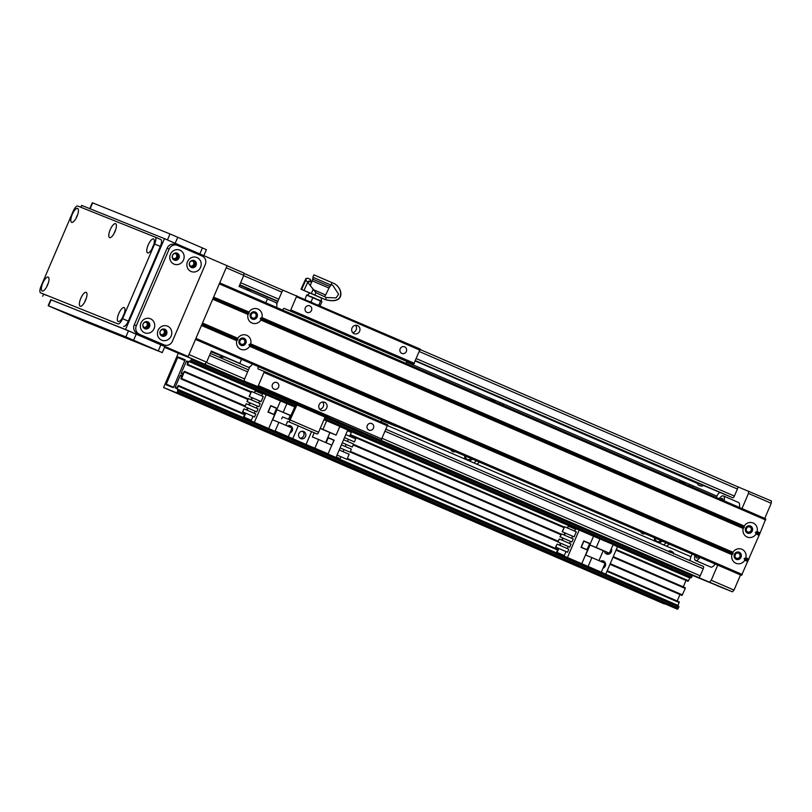 <?xml version="1.0" encoding="UTF-8"?>
<svg xmlns="http://www.w3.org/2000/svg" width="812" height="812" viewBox="0 0 812 812"><rect width="100%" height="100%" fill="white"/><g stroke="black" fill="none" stroke-linecap="round" stroke-linejoin="round"><path stroke-width="1.22" d="M387.649 425.65L464.982 459.064A8.79 8.262 -68.1 0 1 464.809 455.796M479.324 462.069A8.79 8.262 -68.1 0 1 476.837 464.19L654.705 541.056A8.79 8.262 -68.1 0 1 654.523 537.777M669.047 544.06A8.79 8.262 -68.1 0 1 666.55 546.171L690.982 556.727A4.395 1.492 -66.6 0 0 690.22 560.757M692.139 554.038L690.982 556.727M644.951 533.646A3.563 3.349 -68.1 0 1 640.678 531.799M455.227 451.665A3.563 3.349 -68.1 0 1 450.954 449.818M679.289 481.465A8.79 8.262 -68.1 0 1 680.669 480.491L692.514 485.606A8.79 8.262 -68.1 0 1 692.758 487.281M689.642 485.941A8.79 8.262 111.9 0 0 689.378 484.256M685.287 484.053A4.943 4.649 111.9 0 0 680.608 482.034M683.866 483.444A4.943 4.649 111.9 0 0 682.445 482.044M654.705 541.056L666.55 546.171M657.182 541.563A4.943 4.649 111.9 0 0 661.059 540.609M655.02 537.991A4.943 4.649 111.9 0 0 662.409 541.188M663.536 544.872A8.79 8.262 111.9 0 0 665.992 542.741M489.565 399.484A8.79 8.262 -68.1 0 1 490.945 398.499L502.79 403.625A8.79 8.262 -68.1 0 1 503.034 405.3M499.928 403.96A8.79 8.262 111.9 0 0 499.664 402.265M495.564 402.072A4.943 4.649 111.9 0 0 490.895 400.052M494.153 401.463A4.943 4.649 111.9 0 0 492.722 400.062M464.982 459.064L476.837 464.19M467.458 459.582A4.943 4.649 111.9 0 0 471.346 458.618M465.296 456.009A4.943 4.649 111.9 0 0 472.685 459.206M473.822 462.891A8.79 8.262 111.9 0 0 476.279 460.749M669.535 552.201C667.261 548.912 674.711 552.13 673.798 554.048M220.265 357.676L223.96 357.006M250.796 291.549L247.65 288.544L277.775 301.556M741.985 508.556L748.461 493.442L771.227 503.278L771.4 500.984L737.59 486.713A2.192 0.741 113.4 0 1 737.408 489.007L734.383 496.071A2.192 0.741 113.4 0 1 732.83 497.807L703.212 485.403C702.431 487.464 694.981 484.246 698.949 483.566L703.222 485.414M698.066 483.729L415.439 361.046M720.051 492.681A4.395 1.492 -66.6 0 0 716.945 496.162L716.377 497.492M218.601 356.955A10.982 10.333 111.9 0 0 222.792 356.529M249.365 290.929A10.982 10.333 111.9 0 0 245.234 287.57L239.611 285.144M703.415 566.451L386.157 429.355L703.405 566.451A2.192 0.741 113.4 0 1 703.415 566.451A2.192 0.741 113.4 0 1 703.233 568.745L700.208 575.809A2.192 0.741 113.4 0 1 698.645 577.555L325.49 416.414L694.92 576.063M694.148 575.728L732.465 591.826L734.018 590.091L711.251 580.255L709.698 581.991M188.14 356.549L125.535 329.499L164.471 238.647L227.076 265.707L188.14 356.549L164.643 347.11L186.861 356.438M187.511 356.874L188.242 356.996M188.891 357.432L189.622 357.554M190.272 357.98L296.289 403.686M164.562 347.292L178.63 353.362M717.666 585.767L692.382 575.363M717.615 585.868L732.465 591.826M711.251 580.255L717.747 565.101M748.634 491.148L748.461 493.442M734.018 590.091L740.514 574.937M764.752 518.391L771.227 503.278M734.962 555.581A2.7 2.537 111.9 0 0 735.581 554.038M736.443 558.189A2.7 2.537 -68.1 0 1 735.164 554.728A2.7 2.537 -68.1 0 1 738.514 553.205A2.7 2.537 -68.1 0 1 739.874 556.656A2.7 2.537 -68.1 0 1 736.443 558.189M746.208 529.333A2.7 2.537 111.9 0 0 746.827 527.79M747.7 531.941A2.7 2.537 -68.1 0 1 746.411 528.48A2.7 2.537 -68.1 0 1 749.77 526.958A2.7 2.537 -68.1 0 1 751.12 530.409A2.7 2.537 -68.1 0 1 747.7 531.941M226.203 267.757L243.803 275.369L243.976 273.065L227.055 265.757M243.803 275.369L239.043 286.474L267.503 298.765L265.788 302.774M241.55 359.32L239.814 363.37L211.353 351.068L206.603 362.172L188.993 354.57M205.04 363.918L206.603 362.172M243.407 339.243A2.7 2.537 -68.1 0 1 244.686 342.705A2.7 2.537 -68.1 0 1 241.337 344.237A2.7 2.537 -68.1 0 1 239.987 340.786A2.7 2.537 -68.1 0 1 243.407 339.243M254.653 313.006A2.7 2.537 -68.1 0 1 255.942 316.467A2.7 2.537 -68.1 0 1 252.583 317.989A2.7 2.537 -68.1 0 1 251.233 314.538A2.7 2.537 -68.1 0 1 254.653 313.006M239.814 363.37L211.069 351.748M267.432 298.948L275.806 302.561A9.886 3.349 113.4 0 1 276.659 307.474M252.481 364.05A9.886 3.349 113.4 0 1 248.066 367.146L232.902 360.589M720.346 499.207A7.135 2.416 113.4 0 1 721.969 498.365A7.135 2.416 113.4 0 1 722.284 498.436A7.135 2.416 113.4 0 1 723.045 500.375M724.213 500.882A9.886 3.349 -66.6 0 0 723.37 495.919L738.544 502.476A9.886 3.349 113.4 0 1 739.397 507.439M723.37 495.919A9.886 3.349 -66.6 0 0 719.178 498.7M698.909 556.961A7.135 2.416 113.4 0 1 696.716 557.976A7.135 2.416 113.4 0 1 695.955 555.682M715.199 563.995A9.886 3.349 113.4 0 1 710.804 567.06L695.63 560.493A9.886 3.349 -66.6 0 0 700.015 557.438M694.849 555.205A9.886 3.349 -66.6 0 0 695.63 560.493M179.452 394.267L191.196 399.321L179.452 394.267M646.159 595.947L657.903 601.002L646.159 595.947M166.257 384.127L177.676 357.483L178.143 356.955L185.126 359.757L173.646 387.101L173.179 387.618L166.206 384.817L166.257 384.127L173.555 387.283M679.969 594.557L677.208 601.002M679.258 601.895L607.193 570.755L679.258 601.895L677.888 606.046M678.903 606.483L178.051 390.044L678.903 606.483L677.553 609.254L163.577 387.547L176.691 392.815L177.99 390.734L177.128 388.968L178.396 385.456L176.366 388.309L175.189 387.832L175.24 387.141L180.173 375.641L180.64 375.114L181.817 375.591L180.883 378.879L181.634 378.473L184.456 371.328L182.416 374.17L181.249 373.703L181.299 373.012L186.232 361.502L187.876 361.452L187.217 364.862L188.902 361.513L190.333 361.381L191.317 359.645L191.409 358.498L178.285 353.23L163.577 387.547L664.439 603.986M694.087 575.728L325.48 416.434L692.271 574.937L691.662 577.291L690.22 577.423L688.079 581.301L616.024 550.171L688.079 581.301M686.028 580.418L683.257 586.873M685.308 587.756L613.253 556.616L685.308 587.756L685.257 588.446L682.019 595.429L609.964 564.299L682.019 595.429M178.396 385.456L244.798 414.15L178.396 385.456M191.409 358.498L296.238 403.797L191.409 358.498M186.943 364.75L250.878 392.379L186.943 364.75M184.456 371.328L248.107 398.834L184.456 371.328M180.883 378.879L244.818 406.507L180.883 378.879M325.845 416.221L328.982 417.48L325.003 415.714L328.982 417.48L325.866 416.231L325.084 417.104L318.588 432.238A2.192 0.741 113.4 0 1 317.035 433.984L288.575 421.682A2.192 0.741 -66.6 0 0 290.128 419.946L297.395 403.929L325.866 416.231M325.003 415.714L300.166 405.046L325.003 415.714M303.607 406.538L309.484 409.065L303.607 406.538M318.791 413.105L324.658 415.632L318.791 413.105M296.36 403.513L289.092 419.53L282.535 416.891L281.673 418.911M297.405 403.94L275.136 394.307M303.718 431.537A3.847 3.613 -68.1 0 1 305.545 436.46A3.847 3.613 -68.1 0 1 300.775 438.632A3.847 3.613 -68.1 0 1 298.846 433.72A3.847 3.613 -68.1 0 1 303.718 431.537M299.932 438.145A3.847 3.613 111.9 0 0 302.693 431.273M291.153 415.663L276.983 409.725L272.659 419.824L278.871 422.321L275.146 430.999L292.706 438.856L298.197 426.056L292.706 438.856L290.919 438.135L305.992 444.6L311.493 431.761M339.781 426.584L347.749 430.025L335.985 457.481L275.146 430.999M335.985 457.481L321.664 451.299L328.078 453.878L331.803 445.189L318.619 439.495L314.894 448.173L328.078 453.878M314.894 448.173L305.992 444.6M325.663 442.54L329.916 432.603L336.127 435.1L339.852 426.422L323.988 419.642M331.215 446.57L334.179 440.195L328.109 437.566L325.927 442.652M340.898 456.699L340.076 458.638L336.198 456.983M340.076 458.638L336.209 456.963M349.657 436.267L351.322 432.39L347.455 430.725M348.358 439.302L347.465 441.393M346.156 444.428L345.262 446.519M343.963 449.554L343.07 451.655M354.245 441.84L344.491 437.627L354.245 441.84M354.448 441.931L355.747 438.896L345.79 434.603M352.043 446.976L342.299 442.763L352.043 446.976M352.256 447.057L353.555 444.022L343.598 439.728M341.395 444.854L351.352 449.158L350.053 452.182L340.106 447.879M350.053 452.182L340.096 447.889M346.785 459.247L337.041 455.035L346.785 459.247M346.988 459.328L349.15 454.284L339.203 449.98M318.619 439.495L312.407 436.998L314.183 432.837M320.263 428.33L322.943 429.406L326.668 420.717M336.127 435.1L322.943 429.406M329.916 432.603L320.232 428.421M333.407 440.104L328.099 437.587M333.488 439.911L334.179 440.195M331.296 446.367L333.905 440.317L328.21 437.851L326.119 442.733M266.275 390.552L276.374 395.018M249.7 366.872A2.192 0.741 113.4 0 1 249.375 367.816L244.625 378.92A2.192 0.741 -66.6 0 0 244.442 381.214L257.911 386.624L264.397 371.48L258.186 368.983A2.192 0.741 113.4 0 1 258.175 368.983A2.192 0.741 113.4 0 1 258.358 366.689L258.399 366.608M276.344 395.008L291.873 401.707A2.192 0.741 -66.6 0 0 291.873 401.707A2.192 0.741 -66.6 0 0 291.873 401.717M381.711 419.895L381.681 419.977A2.192 0.741 -66.6 0 0 381.295 421.996M405.949 363.35A2.192 0.741 -66.6 0 1 407.462 361.716L413.673 364.212L420.169 349.069L283.388 290.371A2.192 0.741 -66.6 0 0 281.825 292.107L277.065 303.211A2.192 0.741 113.4 0 1 276.719 303.911M367.765 434.511A2.192 0.741 113.4 0 1 367.755 434.501L257.911 386.624M319.755 409.289A4.395 4.131 111.9 0 0 322.679 402.011M321.207 410.385A4.395 4.131 -68.1 0 1 319.126 404.752A4.395 4.131 -68.1 0 1 324.577 402.265A4.395 4.131 -68.1 0 1 326.779 407.888A4.395 4.131 -68.1 0 1 321.207 410.385M352.631 332.575A4.395 4.131 111.9 0 0 355.554 325.297M354.093 333.661A4.395 4.131 -68.1 0 1 352.012 328.038A4.395 4.131 -68.1 0 1 357.463 325.551A4.395 4.131 -68.1 0 1 359.655 331.164A4.395 4.131 -68.1 0 1 354.093 333.661M401.849 353.393A3.563 3.349 -68.1 0 1 400.164 348.835A3.563 3.349 -68.1 0 1 404.579 346.815A3.563 3.349 -68.1 0 1 406.365 351.373A3.563 3.349 -68.1 0 1 401.849 353.393M368.973 430.106A3.563 3.349 -68.1 0 1 367.278 425.549A3.563 3.349 -68.1 0 1 371.703 423.539A3.563 3.349 -68.1 0 1 373.479 428.086A3.563 3.349 -68.1 0 1 368.973 430.106M274.111 389.121A3.563 3.349 -68.1 0 1 272.416 384.553A3.563 3.349 -68.1 0 1 276.841 382.543A3.563 3.349 -68.1 0 1 278.617 387.091A3.563 3.349 -68.1 0 1 274.111 389.121M306.987 312.407A3.563 3.349 -68.1 0 1 305.302 307.839A3.563 3.349 -68.1 0 1 309.717 305.83A3.563 3.349 -68.1 0 1 311.503 310.377A3.563 3.349 -68.1 0 1 306.987 312.407M282.637 310.062A2.192 0.741 113.4 0 1 284.139 308.418L290.361 310.915L296.847 295.781M264.397 371.48L387.72 424.777L381.224 439.911M420.078 350.216L296.756 296.928M414.455 363.34L291.132 310.052M413.673 364.212L290.361 310.915M387.628 425.924L264.316 372.627M382.005 439.048L258.683 385.751M249.051 312.041A7.582 7.125 -68.1 0 1 261.941 317.604L260.226 318.324L260.896 320.04A7.582 7.125 -68.1 0 1 248.005 314.477L249.03 313.483L249.051 312.041L213.556 297.121M252.288 319.106A3.847 3.613 111.9 0 0 257.16 316.913A3.847 3.613 111.9 0 0 255.232 312.001A3.847 3.613 111.9 0 0 250.461 314.173A3.847 3.613 111.9 0 0 252.288 319.106A3.847 3.613 111.9 0 0 256.947 316.832A3.847 3.613 111.9 0 0 255.13 311.96M732.972 552.261A7.582 7.125 -68.1 0 1 745.863 557.824L744.147 558.544L744.817 560.27A7.582 7.125 -68.1 0 1 731.927 554.697L732.952 553.703L732.972 552.261L250.695 343.852L248.98 344.562L249.649 346.288A7.582 7.125 -68.1 0 1 236.759 340.715L237.784 339.731L237.804 338.279A7.582 7.125 -68.1 0 1 250.695 343.852M736.2 559.326A3.847 3.613 111.9 0 0 741.072 557.144A3.847 3.613 111.9 0 0 739.153 552.221A3.847 3.613 111.9 0 0 734.383 554.403A3.847 3.613 111.9 0 0 736.2 559.326A3.847 3.613 111.9 0 0 740.869 557.052A3.847 3.613 111.9 0 0 739.052 552.18M744.218 526.014A7.582 7.125 -68.1 0 1 757.109 531.586L755.393 532.296L756.063 534.022A7.582 7.125 -68.1 0 1 743.173 528.45L744.198 527.465L744.218 526.014L261.941 317.604M747.456 533.078A3.847 3.613 111.9 0 0 752.328 530.896A3.847 3.613 111.9 0 0 750.4 525.983A3.847 3.613 111.9 0 0 745.629 528.155A3.847 3.613 111.9 0 0 747.456 533.078A3.847 3.613 111.9 0 0 750.298 525.943M241.042 345.344A3.847 3.613 111.9 0 0 245.904 343.161A3.847 3.613 111.9 0 0 243.986 338.249A3.847 3.613 111.9 0 0 239.215 340.421A3.847 3.613 111.9 0 0 241.042 345.344M241.012 345.333A3.847 3.613 111.9 0 0 245.701 343.08A3.847 3.613 111.9 0 0 243.884 338.208M765.777 518.838L219.717 282.87L765.777 518.838L760.154 532.895L741.539 575.363L195.489 339.416L741.539 575.363M765.686 519.984L219.291 283.875L213.759 296.786M755.393 532.296L759.281 533.981M260.226 318.324L744.198 527.465M248.005 314.477L212.714 299.222L202.513 323.034L237.804 338.279M744.147 558.544L748.035 560.219M201.985 324.262L237.784 339.731M236.759 340.715L201.467 325.47L195.925 338.381L742.32 574.49M248.98 344.562L732.952 553.703M213.231 298.014L249.03 313.483M305.85 280.059L313.199 289.285L311.321 293.528L301.628 289.427A18291.345 6809.879 -66.6 0 1 305.85 280.059L315.98 292.645M313.199 289.285L315.888 292.614L314.853 295.03L325.561 299.719L309.849 293.03M326.475 297.598L315.888 292.614L314.853 295.03L311.321 293.528M330.748 285.002L331.123 284.545L332.768 285.306L338.645 294.299L335.995 297.892L326.211 297.527L325.551 299.648M305.738 279.907L306.276 278.739L307.778 278.212L305.88 278.587L301.008 289.194L301.628 289.427M309.829 279.135L310.275 279.348A962.626 960.17 -60.2 0 0 310.874 280.8L310.387 280.576M310.417 281.855L310.874 280.8M309.93 281.642L310.407 280.536A962.626 960.17 119.8 0 1 309.808 279.084L307.778 278.212M304.825 290.808L305.576 291.122M304.804 290.858L305.951 291.285M308.235 282.982L309.139 281.307L308.57 281.064L307.921 282.576M301.008 289.194L309.819 293.061M333.874 283.429L331.956 282.606L331.123 284.545L332.869 285.367M333.854 283.418C342.735 287.448 345.76 305.028 325.338 299.567M313.645 289.762L325.653 294.979L328.972 288.037L312.194 280.82L310.275 285.53M334.057 283.53C342.938 287.56 345.963 305.15 325.541 299.679L325.561 299.719M331.956 282.606L313.919 274.862L312.803 277.247L331.164 285.154M328.972 288.037L330.758 284.982L312.803 277.247M329.662 286.423L312.945 279.226L312.194 280.82M312.945 279.226L313.249 277.44M330.068 286.595L312.498 279.034M328.87 287.996L312.305 280.861M309.139 281.307L311.646 282.373M308.296 282.332L309.169 281.317M318.842 305.282L320.496 301.039L321.197 301.039L321.917 301.729L320.09 305.82M321.481 301.171L321.917 301.729M318.751 305.119L317.939 304.896M311.808 302.237L311.077 301.81L312.833 297.73L320.496 301.039M311.077 301.81L310.458 301.658M305.058 299.323L306.581 295.101L312.833 297.73M307.281 295.091L306.581 295.101L307.281 295.091M309.23 295.883L307.139 295.06M316.061 298.786L310.417 296.38M321.197 301.039L317.512 299.415M321.481 301.181L321.187 297.842L317.462 296.197L309.88 293L307.261 295.081M287.326 425.975A3.847 3.613 -68.1 0 1 292.564 429.396A3.847 3.613 -68.1 0 1 289.945 432.938M290.635 427.406A3.847 3.613 111.9 0 0 289.407 425.529M254.41 422.23L266.174 394.774L261.89 393.059L261.647 393.637M266.174 394.774L280.495 400.966L268.731 428.421M294.878 406.985L280.495 400.966M286.92 403.544L283.195 412.222M270.751 405.604L267.98 412.07L274.05 414.688L276.821 408.233L270.751 405.604M250.39 419.895L250.126 420.514M245.285 412.993L243.59 416.962L250.796 420.078L251.284 420.271L252.979 416.312M254.278 413.278L255.171 411.187M256.47 408.152L257.374 406.061M258.673 403.026L259.566 400.935M261.738 395.88L262.53 394.023L255.323 390.907L254.044 392.561M256.714 411.846L258.013 408.822L246.249 403.737L244.747 406.68L256.714 411.846L244.95 406.761L246.249 403.737M261.109 401.595L263.271 396.54L251.304 391.374L249.142 396.429L261.109 401.595L249.345 396.51L251.507 391.465M258.906 406.721L260.205 403.686L248.239 398.53L246.939 401.554L258.906 406.721L247.152 401.635L248.442 398.611M254.511 416.972L255.81 413.947L244.047 408.862L242.544 411.806L254.511 416.972L242.747 411.887L244.047 408.862M251.882 397.606L250.989 399.707M249.68 402.742L248.787 404.833M247.487 407.868L246.584 409.958M243.59 416.962L251.284 420.271M244.077 417.155L245.762 413.196M247.071 410.172L247.964 408.071M249.264 405.036L250.167 402.945M251.466 399.91L252.359 397.819M254.521 392.764L255.323 390.907M291.102 415.805L290.168 415.429L288.514 419.296M287.58 421.469L285.915 425.366M288.341 436.694L292.056 428.015L278.871 422.321M276.983 409.725L290.168 415.429M276.05 408.142L270.741 405.624M276.131 407.949L276.821 408.233M268.254 411.948L273.948 414.404L276.547 408.355L270.853 405.888L268.254 411.948L273.948 414.404M600.362 561.244A3.847 3.613 -68.1 0 1 605.61 564.665A3.847 3.613 -68.1 0 1 602.981 568.217M603.671 562.675A3.847 3.613 111.9 0 0 602.443 560.808M611.334 548.729A3.847 3.613 -68.1 0 1 606.503 553.997A3.847 3.613 -68.1 0 1 604.412 551.186M605.742 553.551A3.847 3.613 111.9 0 0 608.34 552.759M563.426 555.164L563.163 555.784L605.752 574.135L617.516 546.679L613.04 544.74M563.163 555.784L567.446 557.509L579.21 530.053L574.926 528.328L574.683 528.916M579.21 530.053L593.531 536.235L581.768 563.69L605.752 574.135M599.956 538.813L596.231 547.501L609.416 553.195L613.141 544.517L593.531 536.235M567.446 557.509L581.768 563.69M583.787 540.883L581.016 547.339L587.086 549.968L589.857 543.502L583.787 540.883L589.857 543.502M558.321 548.262L556.626 552.231L564.32 555.54L566.015 551.592M567.314 548.557L568.207 546.466M569.506 543.431L570.41 541.33M571.709 538.295L572.602 536.204M574.774 531.149L575.566 529.292L568.359 526.176L567.081 527.83M569.75 547.115L571.049 544.091L559.285 539.006L557.783 541.949L569.75 547.115L557.986 542.04L559.285 539.006M574.145 536.864L576.307 531.819L564.543 526.734L562.178 531.698L574.145 536.864L562.381 531.779L564.543 526.734M571.942 541.99L573.242 538.965L561.478 533.88L559.976 536.823L571.942 541.99L560.189 536.905L561.478 533.88M567.547 552.251L568.847 549.216L557.083 544.131L555.581 547.085L567.547 552.251L555.794 547.166L557.083 544.131M564.919 532.885L564.025 534.976M562.726 538.011L561.823 540.102M560.524 543.137L559.63 545.238M556.626 552.231L564.32 555.54M557.113 552.424L558.808 548.476M560.107 545.441L561.001 543.35M562.3 540.315L563.203 538.214M564.502 535.189L565.396 533.088M567.558 528.033L568.359 526.176M588.192 566.268L591.907 557.59L585.696 555.093L590.019 545.004L596.231 547.501M609.416 553.195L603.204 550.698L598.952 560.635M601.377 571.973L605.092 563.295L591.907 557.59M590.019 545.004L603.204 550.698M581.29 547.217L586.985 549.683L589.583 543.624L583.889 541.168L581.29 547.217L586.985 549.683M146.353 322.486L145.845 322.283M395.911 426.026L390.064 423.702A6.587 2.233 -66.6 0 0 390.592 423.732M395.82 426.239L381.538 420.322M77.607 214.794A3.735 1.269 -66.6 0 0 76.226 217.992M77.008 216.357A7.582 2.568 113.4 0 1 72.664 222.255A7.582 2.568 113.4 0 1 72.268 214.378A7.582 2.568 113.4 0 1 78.277 209.273A7.582 2.568 113.4 0 1 77.008 216.357M86.163 298.684A3.735 1.269 -66.6 0 0 84.783 301.881M85.554 300.247A7.582 2.568 113.4 0 1 81.22 306.154A7.582 2.568 113.4 0 1 80.824 298.278A7.582 2.568 113.4 0 1 86.833 293.173A7.582 2.568 113.4 0 1 85.554 300.247M115.578 230.05A3.735 1.269 -66.6 0 0 114.198 233.237M114.979 231.613A7.582 2.568 113.4 0 1 110.635 237.51A7.582 2.568 113.4 0 1 110.239 229.634A7.582 2.568 113.4 0 1 116.248 224.528A7.582 2.568 113.4 0 1 114.979 231.613M124.134 313.94A3.735 1.269 -66.6 0 0 122.754 317.137M123.536 315.503A7.582 2.568 113.4 0 1 119.191 321.4A7.582 2.568 113.4 0 1 118.796 313.523A7.582 2.568 113.4 0 1 124.804 308.418A7.582 2.568 113.4 0 1 123.536 315.503M48.182 283.439A3.735 1.269 -66.6 0 0 46.802 286.626M47.583 285.002A7.582 2.568 113.4 0 1 43.249 290.899A7.582 2.568 113.4 0 1 42.843 283.023A7.582 2.568 113.4 0 1 48.852 277.917A7.582 2.568 113.4 0 1 47.583 285.002M153.549 245.305A3.735 1.269 -66.6 0 0 152.169 248.492M152.95 246.858A7.582 2.568 113.4 0 1 148.616 252.765A7.582 2.568 113.4 0 1 148.21 244.889A7.582 2.568 113.4 0 1 154.219 239.784A7.582 2.568 113.4 0 1 152.95 246.858M46.314 295.304A6.587 2.233 113.4 0 1 46.294 295.304A6.587 2.233 113.4 0 1 46.274 295.294L40.6 292.838A6.587 2.233 -66.6 0 0 40.62 292.848L117.943 323.907A6.587 2.233 -66.6 0 0 122.612 318.68L154.625 243.986A6.587 2.233 -66.6 0 0 155.173 237.104A6.587 2.233 -66.6 0 0 155.153 237.094L77.82 206.035A6.587 2.233 -66.6 0 0 73.161 211.262L41.138 285.956A6.587 2.233 -66.6 0 0 40.6 292.838L117.943 323.907M160.867 239.56L155.173 237.104L160.847 239.56A6.587 2.233 113.4 0 1 160.867 239.56A6.587 2.233 113.4 0 1 160.319 246.442L128.306 321.146A6.587 2.233 113.4 0 1 123.637 326.363M149.357 347.15L158.705 351.088L149.357 347.15M73.405 316.639L82.753 320.588L73.405 316.639M111.386 331.895L120.734 335.833L111.386 331.895M56.332 309.26L65.681 313.209L56.332 309.26M132.285 339.771L141.633 343.709L132.285 339.771M94.304 324.516L103.652 328.454L94.304 324.516M162.278 352.611L164.877 346.562L128.469 330.849L50.77 299.648L48.172 305.708L84.59 321.42L162.278 352.611L125.87 336.899L48.172 305.708M176.925 351.819L170.835 349.241L176.925 351.819M190.627 266.031A2.7 2.537 111.9 0 0 192.617 261.068M194.301 264.692A2.7 2.537 -68.1 0 1 190.962 266.194A2.7 2.537 -68.1 0 1 189.612 262.743A2.7 2.537 -68.1 0 1 192.972 261.18A2.7 2.537 -68.1 0 1 194.301 264.692M161.202 334.666A2.7 2.537 111.9 0 0 163.202 329.713M164.877 333.336A2.7 2.537 -68.1 0 1 161.537 334.838A2.7 2.537 -68.1 0 1 160.187 331.377A2.7 2.537 -68.1 0 1 163.557 329.824A2.7 2.537 -68.1 0 1 164.877 333.336M144.13 327.287A2.7 2.537 111.9 0 0 146.119 322.334M147.804 325.957A2.7 2.537 -68.1 0 1 144.465 327.459A2.7 2.537 -68.1 0 1 143.115 324.008A2.7 2.537 -68.1 0 1 146.475 322.445A2.7 2.537 -68.1 0 1 147.804 325.957M173.555 258.652A2.7 2.537 111.9 0 0 175.544 253.689M177.219 257.323A2.7 2.537 -68.1 0 1 173.88 258.815A2.7 2.537 -68.1 0 1 172.53 255.364A2.7 2.537 -68.1 0 1 175.899 253.801A2.7 2.537 -68.1 0 1 177.219 257.323M50.75 299.699L125.535 329.499M164.471 238.647L81.616 205.375L80.814 207.243M43.574 294.127L42.681 296.218M191.358 267.463A3.735 3.512 111.9 0 0 196.088 265.341A3.735 3.512 111.9 0 0 194.22 260.571A3.735 3.512 111.9 0 0 189.582 262.682A3.735 3.512 111.9 0 0 191.358 267.463M191.053 271.482A7.582 7.125 -68.1 0 1 189.866 258.592A7.582 7.125 -68.1 0 1 201.193 263.484A7.582 7.125 -68.1 0 1 191.053 271.482M191.023 267.3A3.735 3.512 111.9 0 0 193.774 260.429M144.861 328.728A3.735 3.512 111.9 0 0 149.591 326.607A3.735 3.512 111.9 0 0 147.723 321.836A3.735 3.512 111.9 0 0 143.095 323.947A3.735 3.512 111.9 0 0 144.861 328.728M144.556 332.747A7.582 7.125 -68.1 0 1 143.369 319.847A7.582 7.125 -68.1 0 1 154.706 324.749A7.582 7.125 -68.1 0 1 144.556 332.747M144.526 328.555A3.735 3.512 111.9 0 0 147.287 321.694M174.286 260.094A3.735 3.512 111.9 0 0 179.016 257.962A3.735 3.512 111.9 0 0 177.148 253.192A3.735 3.512 111.9 0 0 172.509 255.303A3.735 3.512 111.9 0 0 174.286 260.094M173.981 264.103A7.582 7.125 -68.1 0 1 172.783 251.212A7.582 7.125 -68.1 0 1 184.121 256.105A7.582 7.125 -68.1 0 1 173.981 264.103M173.941 259.921A3.735 3.512 111.9 0 0 176.701 253.05M161.943 336.107A3.735 3.512 111.9 0 0 166.673 333.986A3.735 3.512 111.9 0 0 164.806 329.215A3.735 3.512 111.9 0 0 160.167 331.326A3.735 3.512 111.9 0 0 161.943 336.107M161.629 340.126A7.582 7.125 -68.1 0 1 160.441 327.226A7.582 7.125 -68.1 0 1 171.779 332.128A7.582 7.125 -68.1 0 1 161.629 340.126M161.598 335.935A3.735 3.512 111.9 0 0 164.359 329.063M139.42 334.239A6.587 6.202 -68.1 0 1 136.325 325.724L169.211 249.01A6.587 6.202 -68.1 0 1 177.493 245.407L202.158 256.064A6.587 6.202 -68.1 0 1 205.253 264.58L172.377 341.294A6.587 6.202 -68.1 0 1 164.085 344.897L137.35 333.407A6.587 6.202 -68.1 0 1 134.254 324.891L167.14 248.178A6.587 6.202 -68.1 0 1 175.422 244.574M162.298 344.176A6.587 6.202 -68.1 0 1 162.014 344.065L137.35 333.407M89.777 208.643L92.304 202.746L170.002 233.937L206.41 249.66L203.832 255.658M692.514 485.606L716.945 496.162M502.79 403.625L680.669 480.491M406.721 362.111L490.945 398.499M210.359 353.393L248.502 369.876L210.359 353.393M247.65 288.544L245.234 287.57M239.784 284.748L277.917 301.232M415.571 360.721L732.83 497.807M240.656 282.718L278.79 299.192M416.444 358.681L734.383 496.071M243.681 275.654L281.825 292.127M419.479 351.616L737.408 489.007M243.955 273.39L283.215 290.361L243.955 273.39M420.129 349.525L737.59 486.713L420.129 349.525M186.679 356.539L188.577 357.361M188.059 357.097L189.957 357.909M189.44 357.645L191.338 358.468M325.571 416.343L698.645 577.555M206.38 362.416L244.615 378.94M382.269 438.429L700.208 575.809M209.506 355.392L247.64 371.876M385.294 431.355L703.233 568.745M184.984 360.64L177.676 357.483M185.187 360L178.143 356.955M180.64 375.114L181.868 375.641M180.173 375.641L181.746 376.321M175.24 387.141L176.813 387.821M299.567 437.82L300.359 438.155L299.567 437.82M347.363 458.465L557.834 549.419L347.363 458.465M178.346 386.147L244.534 414.749M347.1 459.074L557.57 550.018M606.94 571.354L679.197 602.575M177.128 388.968L677.99 605.407M177.99 390.734L678.852 607.173M177.473 391.942L678.335 608.381M176.691 392.815L677.553 609.254M191.317 359.645L295.812 404.802M324.952 417.388L692.179 576.084M190.8 360.853L295.294 406.01M324.435 418.606L691.662 577.291M190.333 361.381L295.03 406.619M324.171 419.215L691.195 577.819M189.369 360.995L295.02 406.65M324.161 419.236L690.22 577.423M188.902 361.513L261.89 393.059M347.709 430.137L574.926 528.328M617.496 546.72L689.753 577.951M187.684 364.344L251.141 391.76M350.358 434.633L564.178 527.029M616.288 549.551L688.546 580.773M187.217 364.862L250.878 392.369M350.094 435.242L563.914 527.648M616.024 550.171L687.805 581.189M186.699 360.985L187.927 361.513M186.232 361.502L187.805 362.182M181.299 373.012L182.873 373.693M353.413 444.337L561.143 534.103L353.413 444.337M605.387 553.216L606.168 553.561L605.387 553.216M184.395 372.008L247.853 399.433M353.159 444.935L560.889 534.702M612.999 557.225L685.257 588.446M181.634 378.473L245.082 405.888M350.388 451.401L558.118 541.168M610.228 563.68L682.486 594.912M181.167 378.991L244.818 406.497M288.818 425.529L289.864 425.965M302.105 431.263L303.15 431.71M350.124 452.01L557.854 541.777M601.875 560.798L602.92 561.254M609.964 564.299L681.745 595.318M288.575 421.682L317.035 433.984M290.128 419.946L318.588 432.238M296.624 404.802L325.084 417.104M265.636 390.379L244.442 381.214L265.656 390.379M381.681 419.977L258.358 366.689M407.462 361.716L284.139 308.418M757.109 531.586L760.154 532.895M756.814 531.88L759.941 533.23M261.647 317.908L744.107 526.389M756.073 533.606L759.21 534.956M260.906 319.623L743.366 528.115M756.063 534.022L759.108 535.331M260.896 320.04L743.173 528.45M745.568 558.128L748.694 559.478M745.863 557.824L748.897 559.143M202.361 323.389L237.693 338.655M744.827 559.854L747.953 561.204M201.62 325.115L236.952 340.38M744.817 560.27L747.852 561.579M250.4 344.146L732.86 552.637M212.866 298.867L248.198 314.132M213.607 297.141L248.939 312.417M249.649 346.288L731.927 554.697M249.66 345.871L732.119 554.352M307.657 282.373L304.003 290.422M381.64 420.058L390.064 423.702M160.319 246.442L154.625 243.986M128.306 321.146L122.612 318.68M128.469 330.849L125.87 336.899M136.223 334.138L133.635 340.198M160.888 344.795L158.299 350.855M51.136 299.79L48.537 305.84M136.325 325.724L134.254 324.891M164.085 344.897L162.014 344.065M169.211 249.01L167.14 248.178M199.833 253.933L202.421 247.893M175.169 243.275L177.757 237.236M167.434 239.926L170.002 233.937M90.132 208.796L92.669 202.878M692.321 574.977L693.539 575.505M195.489 339.416L740.848 575.089M324.648 296.4L325.653 294.979M164.227 344.958L162.156 344.126M177.351 245.346L175.28 244.513"/></g></svg>
